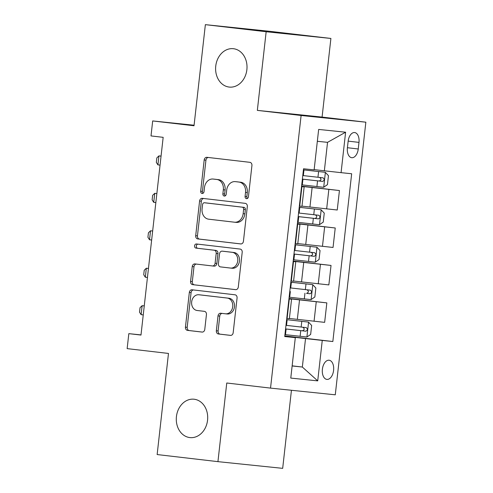 <?xml version="1.0" encoding="UTF-8"?>
<svg xmlns="http://www.w3.org/2000/svg" width="493" height="493" viewBox="0 0 493 493"><rect width="100%" height="100%" fill="white"/><g stroke="black" fill="none" stroke-linecap="round" stroke-linejoin="round"><path stroke-width="0.74" d="M246.525 198.654A2.071 1.682 -84.1 0 0 246.537 198.654A2.071 1.682 -84.1 0 0 248.423 196.793L251.929 165.549A2.958 2.403 -84.1 0 0 249.871 162.326L206.906 157.316A2.958 2.403 -84.1 0 0 206.881 157.316A2.958 2.403 -84.1 0 0 204.188 159.978L200.688 191.222A2.071 1.682 -84.1 0 0 202.124 193.478A2.071 1.682 -84.1 0 0 202.142 193.478A2.071 1.682 -84.1 0 0 204.028 191.611L204.478 187.568A9.472 7.691 -84.1 0 1 213.093 179.039A9.472 7.691 -84.1 0 1 213.173 179.051L216.754 179.47A9.472 7.691 -84.1 0 1 223.335 189.768L222.885 193.811A2.071 1.682 -84.1 0 0 224.321 196.066A2.071 1.682 -84.1 0 0 224.34 196.066A2.071 1.682 -84.1 0 0 226.225 194.205L226.681 190.156A9.472 7.691 -84.1 0 1 235.29 181.634A9.472 7.691 -84.1 0 1 235.371 181.64L238.951 182.059A9.472 7.691 -84.1 0 1 245.539 192.356L245.083 196.399A2.071 1.682 -84.1 0 0 246.525 198.654M194.143 399.231A19.295 15.671 -84.1 0 0 193.983 399.213A19.295 15.671 -84.1 0 0 176.42 416.69A19.295 15.671 -84.1 0 0 189.842 437.581A19.295 15.671 -84.1 0 0 190.008 437.599A19.295 15.671 -84.1 0 0 207.565 420.122A19.295 15.671 -84.1 0 0 194.143 399.231M233.46 48.715A19.295 15.671 -84.1 0 0 233.3 48.696A19.295 15.671 -84.1 0 0 215.737 66.173A19.295 15.671 -84.1 0 0 229.159 87.064A19.295 15.671 -84.1 0 0 229.325 87.082A19.295 15.671 -84.1 0 0 246.882 69.605A19.295 15.671 -84.1 0 0 233.46 48.715M333.588 370.391A9.644 5.626 96.7 0 0 329.108 360.229A9.644 5.626 96.7 0 0 322.391 369.232A9.644 5.626 96.7 0 0 326.871 379.394A9.644 5.626 96.7 0 0 333.588 370.391M216.347 330.76A2.958 2.403 -84.1 0 0 218.405 333.977L230.459 335.382A2.958 2.403 -84.1 0 0 230.484 335.388A2.958 2.403 -84.1 0 0 233.177 332.72L237.071 298.025A2.958 2.403 -84.1 0 0 235.013 294.802L192.048 289.792A2.958 2.403 -84.1 0 0 192.024 289.792A2.958 2.403 -84.1 0 0 189.33 292.454L185.436 327.155A2.958 2.403 -84.1 0 0 187.494 330.372L202.056 332.072A2.958 2.403 -84.1 0 0 202.081 332.072A2.958 2.403 -84.1 0 0 204.774 329.41L206.438 314.559A2.958 2.403 -84.1 0 0 204.379 311.342L197.163 310.498A7.913 6.427 -84.1 0 1 191.654 301.926A7.913 6.427 -84.1 0 1 198.858 294.759A7.913 6.427 -84.1 0 1 198.925 294.765L227.211 298.062A7.913 6.427 -84.1 0 1 232.721 306.634A7.913 6.427 -84.1 0 1 225.511 313.807A7.913 6.427 -84.1 0 1 225.443 313.794L220.735 313.246A2.958 2.403 -84.1 0 0 220.704 313.246A2.958 2.403 -84.1 0 0 218.017 315.908L216.347 330.76L218.097 330.939A2.958 2.403 -84.1 0 0 220.155 334.162L230.755 335.394M266.158 31.737L257.34 110.383L322.083 117.087L330.902 38.448L266.158 31.737L205.365 24.65L194.026 125.758L152.682 120.939L151.006 135.92L163.165 137.337L140.986 335.061L128.827 333.644L127.145 348.625L168.483 353.444L157.144 454.552L217.937 461.645L282.68 468.35L291.443 390.271M257.34 110.383L301.112 115.485L270.534 388.108L226.762 383.006L217.937 461.645M240.72 243.93A2.958 2.403 -84.1 0 0 240.744 243.93A2.958 2.403 -84.1 0 0 243.437 241.268L247.326 206.567A2.958 2.403 -84.1 0 0 245.267 203.35L202.303 198.34A2.958 2.403 -84.1 0 0 202.278 198.334A2.958 2.403 -84.1 0 0 199.591 201.002L195.696 235.703A2.958 2.403 -84.1 0 0 197.755 238.92L240.769 243.936M242.199 252.293L238.304 286.994A2.958 2.403 -84.1 0 1 235.617 289.662A2.958 2.403 -84.1 0 1 235.592 289.656L192.621 284.646A2.958 2.403 -84.1 0 1 190.569 281.429L192.233 266.577A2.958 2.403 -84.1 0 1 194.926 263.915A2.958 2.403 -84.1 0 1 194.951 263.915L212.372 265.949A2.958 2.403 -84.1 0 0 212.397 265.949A2.958 2.403 -84.1 0 0 215.09 263.287L216.199 253.433A2.958 2.403 -84.1 0 0 214.141 250.216L195.998 248.102A2.071 1.682 -84.1 0 1 194.556 245.859A2.071 1.682 -84.1 0 1 196.442 243.98A2.071 1.682 -84.1 0 1 196.46 243.98L240.14 249.076A2.958 2.403 -84.1 0 1 242.199 252.293M205.365 24.65L270.109 31.355L330.902 38.448M348.138 141.269L347.399 147.857A9.349 5.454 96.7 0 0 351.743 157.705A9.349 5.454 96.7 0 0 358.245 148.985L358.984 142.391A9.349 5.454 96.7 0 0 354.646 132.549A9.349 5.454 96.7 0 0 348.138 141.269M301.112 115.485L365.855 122.19L335.277 394.813L270.534 388.108M345.611 132.216L341.076 172.661L324.351 170.8L327.543 142.341L345.611 132.216L318.663 129.425L314.127 169.869L303.54 168.772L284.726 336.54L295.313 337.637L284.751 336.312M284.794 335.924L332.843 341.526L351.663 173.758L341.076 172.661M332.843 341.526L322.256 340.429L317.72 380.873L290.771 378.082L295.313 337.637M322.083 117.087L365.855 122.19M141.004 334.907L128.827 333.644M194.082 125.228L152.682 120.939M327.543 142.341L317.338 141.281M324.351 170.8L314.158 169.61M292.146 365.843L302.338 367.032L305.531 338.568L284.769 336.146M288.997 298.475L326.834 302.887L324.647 322.36L289.391 318.478M326.834 302.887L288.966 298.703M293.193 261.025L331.031 265.437L328.849 284.911L293.594 281.028M331.031 265.437L293.169 261.253M297.396 223.576L335.234 227.988L333.046 247.461L297.79 243.579M335.234 227.988L297.371 223.804M301.593 186.126L339.43 190.538L337.249 210.012L301.993 206.136M339.43 190.538L301.568 186.354M292.133 365.972L302.338 367.032L317.72 380.873M301.55 186.527L304.156 186.865L301.543 186.619M304.156 186.865L301.969 206.339L299.356 206.092M297.353 223.976L299.954 224.315L297.341 224.062M299.954 224.315L297.772 243.782L295.153 243.536M293.15 261.419L295.757 261.758L293.138 261.512M295.757 261.758L293.569 281.232L290.956 280.985M288.947 298.869L291.554 299.208L288.941 298.961M291.554 299.208L289.373 318.681L286.753 318.435M305.531 338.568L322.256 340.429M247.449 198.445A2.071 1.682 -84.1 0 1 246.833 196.584L247.289 192.541A9.472 7.691 -84.1 0 0 240.701 182.237L238.951 182.059M236.96 181.806A9.472 7.691 -84.1 0 1 237.041 181.812A9.472 7.691 -84.1 0 1 237.121 181.818L240.701 182.237M214.763 179.218A9.472 7.691 -84.1 0 1 214.843 179.224A9.472 7.691 -84.1 0 1 214.923 179.23L218.504 179.649A9.472 7.691 -84.1 0 1 225.085 189.953L224.635 193.995A2.071 1.682 -84.1 0 0 225.246 195.857M208.36 157.489A2.958 2.403 -84.1 0 0 205.938 160.163L202.432 191.407A2.071 1.682 -84.1 0 0 203.048 193.268M203.757 198.506A2.958 2.403 -84.1 0 0 201.341 201.181L197.446 235.882A2.958 2.403 -84.1 0 0 199.505 239.099L241.015 243.943M243.622 209.414A2.071 1.682 -84.1 0 0 242.18 207.159L204.472 202.765A2.071 1.682 -84.1 0 0 204.453 202.759A2.071 1.682 -84.1 0 0 202.568 204.626L202.087 208.89A9.472 7.691 -84.1 0 0 208.675 219.188L234.452 222.195A9.472 7.691 -84.1 0 0 234.532 222.207A9.472 7.691 -84.1 0 0 243.148 213.679L243.622 209.414L245.372 209.593A2.071 1.682 -84.1 0 0 243.93 207.343L242.18 207.159M204.453 202.759L206.203 202.943A2.071 1.682 -84.1 0 0 206.185 202.937A2.071 1.682 -84.1 0 1 206.222 202.943L243.93 207.343M234.613 222.214L236.202 222.38A9.472 7.691 -84.1 0 0 236.283 222.386A9.472 7.691 -84.1 0 0 244.892 213.857L243.148 213.679M245.372 209.593L244.892 213.857M235.888 289.668L192.621 284.646M196.399 264.082A2.958 2.403 -84.1 0 0 193.983 266.756L192.319 281.608A2.958 2.403 -84.1 0 0 194.371 284.831M212.421 265.955L214.122 266.128A2.958 2.403 -84.1 0 0 214.147 266.134A2.958 2.403 -84.1 0 0 216.84 263.465L217.943 253.618A2.958 2.403 -84.1 0 0 215.891 250.395L195.998 248.102M197.958 244.158A2.071 1.682 -84.1 0 0 196.294 246.18A2.071 1.682 -84.1 0 0 197.748 248.281M230.453 268.056A7.913 6.427 -84.1 0 0 230.521 268.063A7.913 6.427 -84.1 0 0 237.725 260.896A7.913 6.427 -84.1 0 0 232.221 252.324L222.257 251.159A2.958 2.403 -84.1 0 0 222.232 251.159A2.958 2.403 -84.1 0 0 219.539 253.821L218.43 263.675A2.958 2.403 -84.1 0 0 220.488 266.892L230.453 268.056M230.588 268.069L232.203 268.235A7.913 6.427 -84.1 0 0 232.271 268.247A7.913 6.427 -84.1 0 0 239.475 261.074A7.913 6.427 -84.1 0 0 233.972 252.502L232.221 252.324M223.951 251.338A2.958 2.403 -84.1 0 1 223.982 251.338A2.958 2.403 -84.1 0 1 224.007 251.344L233.972 252.502M222.183 313.419A2.958 2.403 -84.1 0 0 219.767 316.093L218.097 330.939M225.578 313.813L227.193 313.979A7.913 6.427 -84.1 0 0 227.261 313.986A7.913 6.427 -84.1 0 0 234.465 306.812A7.913 6.427 -84.1 0 0 228.962 298.247L227.211 298.062M200.54 294.931A7.913 6.427 -84.1 0 1 200.608 294.937A7.913 6.427 -84.1 0 1 200.676 294.95L228.962 298.247M193.496 289.964A2.958 2.403 -84.1 0 0 191.081 292.639L187.186 327.334A2.958 2.403 -84.1 0 0 189.244 330.556L202.352 332.085M301.741 184.844L323.611 187.285L327.451 184.647L328.455 175.662L325.294 172.304L303.417 169.863M325.294 172.304L303.423 169.845M302.375 179.15L322.638 181.418C324.523 180.407 324.653 179.212 323.044 177.825L302.782 175.557M319.544 177.418C321.584 178.848 321.448 180.044 319.144 181.011L302.382 179.132M161.057 156.102L158.931 155.887L157.926 164.872L160.046 165.118M157.926 164.872L156.33 162.394L156.836 157.896L158.931 155.887L161.057 156.133M297.538 222.294L319.415 224.734L323.248 222.096L324.258 213.112L321.091 209.753L299.22 207.313M321.091 209.753L299.22 207.288M298.179 216.6L318.441 218.867C320.321 217.857 320.456 216.661 318.842 215.275L298.579 213.007M315.341 214.868C317.381 216.298 317.245 217.493 314.941 218.461L298.179 216.575M153.724 202.321L152.127 199.838L152.633 195.345L154.734 193.33L156.854 193.576L154.734 193.33L153.724 202.321L155.843 202.568M293.341 259.743L315.212 262.177L319.051 259.546L320.056 250.561L316.894 247.203L295.017 244.762M316.894 247.203L295.024 244.738M293.976 254.049L314.238 256.317C316.118 255.306 316.253 254.105 314.645 252.724L294.383 250.456M311.145 252.311C313.178 253.747 313.049 254.943 310.738 255.91L293.982 254.024M152.657 231.001L150.531 230.779L149.527 239.771L151.647 240.017M149.527 239.771L147.925 237.287L148.43 232.795L150.531 230.779L152.651 231.026M289.138 297.187L311.009 299.627L314.848 296.996L315.859 288.004L312.691 284.646L290.821 282.212M312.691 284.646L290.821 282.187M306.942 289.761C308.982 291.19 308.846 292.392 306.541 293.353L310.035 293.766C311.921 292.756 312.051 291.554 310.442 290.167L290.18 287.9M148.455 268.451L146.335 268.229L145.324 277.214L147.444 277.46M145.324 277.214L143.728 274.737L144.233 270.244L146.335 268.229L148.455 268.475M308.489 322.095L286.618 319.661L308.489 322.095L311.656 325.454L310.645 334.445L306.911 337.009L308.569 322.182M306.911 337.009L284.936 334.636M285.576 328.948L305.839 331.21C307.718 330.199 307.854 329.004 306.239 327.617L285.977 325.349M302.739 327.21C304.779 328.64 304.643 329.842 302.338 330.803L285.576 328.923M144.258 305.894L142.132 305.678L141.121 314.663L143.247 314.91M141.121 314.663L139.525 312.186L140.03 307.687L142.132 305.678L144.252 305.925M297.334 319.402L299.516 299.929M301.537 281.953L303.719 262.479M305.734 244.51L307.922 225.036M309.937 207.06L312.118 187.586M299.713 206.129L301.901 186.656M326.662 208.915L328.843 189.448M322.459 246.364L324.647 226.891M295.517 243.573L297.698 224.099M318.262 283.814L320.444 264.34M291.314 281.022L293.495 261.549M314.059 321.263L316.247 301.79M287.111 318.472L289.299 298.998M348.157 141.127L358.984 142.391M347.417 147.721L358.245 148.985M247.289 192.541L245.539 192.356M237.121 181.818L235.371 181.64M224.635 193.995L222.885 193.811M225.085 189.953L223.335 189.768M218.504 179.649L216.754 179.47M214.923 179.23L213.173 179.051M202.432 191.407L200.688 191.222M205.938 160.163L204.188 159.978M246.833 196.584L245.083 196.399M199.505 239.099L197.755 238.92M197.446 235.882L195.696 235.703M201.341 201.181L199.591 201.002M206.222 202.943L204.472 202.765M192.319 281.608L190.569 281.429M193.983 266.756L192.233 266.577M216.84 263.465L215.09 263.287M217.943 253.618L216.199 253.433M215.891 250.395L214.141 250.216M224.007 251.344L222.257 251.159M219.767 316.093L218.017 315.908M200.676 294.95L198.925 294.765M189.244 330.556L187.494 330.372M187.186 327.334L185.436 327.155M191.081 292.639L189.33 292.454M220.155 334.162L218.405 333.977M323.71 187.217L325.374 172.39M303.331 175.619L303.971 169.925M302.289 184.906L302.93 179.212M317.954 177.264L318.595 171.57M316.913 186.551L317.554 180.857M319.144 181.011L322.638 181.418M319.507 224.666L321.171 209.833M299.128 213.068L299.769 207.374M298.086 222.355L298.727 216.661M313.758 214.714L314.392 209.02M312.716 224.001L313.351 218.307M314.941 218.461L318.441 218.867M315.31 262.116L316.974 247.283M294.931 250.518L295.566 244.824M293.89 259.805L294.524 254.111M309.555 252.163L310.196 246.469M308.513 261.45L309.154 255.756M310.738 255.91L314.238 256.317M311.108 299.559L312.772 284.732M290.728 287.961L291.369 282.273M289.687 297.248L290.328 291.56M305.358 289.607L305.993 283.919M304.317 298.894L304.951 293.206M306.541 293.353L310.035 293.766M286.525 325.411L287.166 319.723M285.484 334.698L286.125 329.01M301.155 327.056L301.796 321.362M300.114 336.343L300.755 330.649M302.338 330.803L305.839 331.21M237.041 181.812L235.29 181.634M214.843 179.224L213.093 179.039M236.283 222.386L234.532 222.207M214.147 266.134L212.397 265.949M232.271 268.247L230.521 268.063M223.982 251.338L222.232 251.159M227.261 313.986L225.511 313.807M200.608 294.937L198.858 294.759"/></g></svg>
